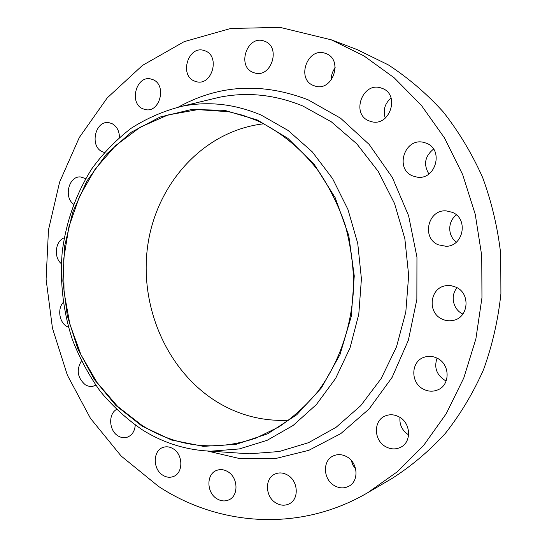 <?xml version="1.0" encoding="UTF-8"?>
<svg xmlns="http://www.w3.org/2000/svg" width="547" height="547" viewBox="0 0 547 547"><rect width="100%" height="100%" fill="white"/><g stroke="black" fill="none" stroke-linecap="round" stroke-linejoin="round"><path stroke-width="0.82" d="M63.22 302.409C57.271 308.768 59.261 322.32 66.755 326.415L68.491 327.256M81.394 360.986C76.156 369.984 77.469 377.929 85.332 384.814L87.999 386.038L90.788 386.483L93.004 386.264L95.759 385.191M116.449 409.477C108.08 414.175 109.051 430.687 118.002 435.877C120.949 437.689 123.943 438.168 126.986 437.306C131.93 435.494 134.685 431.433 135.266 425.128M162.856 475.234C166.315 477.367 169.782 477.811 173.255 476.567C183.423 473.305 183.334 454.482 173.105 448.738C169.837 446.769 166.561 446.304 163.28 447.337C152.818 450.243 152.545 469.244 162.856 475.234M216.913 498.761C220.92 501.189 224.879 501.572 228.79 499.903C238.827 495.924 238.205 477.497 227.819 471.685C224.038 469.449 220.297 469.025 216.598 470.42C206.198 474.01 206.417 492.683 216.913 498.761M275.934 502.953C280.467 505.613 284.898 505.907 289.219 503.835C299.318 499.233 298.293 480.922 287.599 475.076C283.339 472.635 279.168 472.28 275.079 474.003C264.522 478.174 265.083 496.813 275.934 502.953M334.395 485.627C339.338 488.396 344.138 488.601 348.801 486.249C359.249 481.175 358.018 462.625 346.839 456.772C342.237 454.256 337.745 453.955 333.355 455.883C322.327 460.437 323.003 479.439 334.395 485.627M385.792 446.749C390.859 449.436 395.816 449.607 400.664 447.261C411.939 442.044 410.859 422.681 398.954 416.821C394.312 414.414 389.737 414.127 385.232 415.959C373.211 420.527 373.594 440.506 385.792 446.749M446.188 380.951L445.053 380.411C436.547 374.893 433.887 367.468 437.06 358.141M423.487 389.204C428.192 391.57 432.903 391.823 437.614 389.949C450.461 385.232 450.208 364.145 437.21 358.223C433.012 356.159 428.78 355.796 424.52 357.123C410.77 360.945 410.086 382.852 423.487 389.204M462.899 314.04L462.755 313.971C453.019 309.588 450.003 295.496 457.128 287.749M441.969 319.038C445.737 320.843 449.62 321.26 453.627 320.296C468.813 317.26 470.57 293.233 455.993 287.161L451.104 285.671L446.051 285.698C429.908 287.483 426.906 312.474 441.969 319.038M438.243 244.796L446.113 246.3C463.576 246.307 468.67 218.595 452.253 212.304L446.161 210.882C427.911 209.323 421.334 237.986 438.243 244.796M412.712 175.943L417.122 177.139C435.638 180.38 444.185 149.632 426.4 143.218L423.549 142.336C404.527 137.523 394.524 169.044 412.712 175.943M369.122 120.921L371.475 121.673C389.813 126.938 400.397 94.686 382.23 88.382L381.143 87.999C362.483 81.366 350.689 114.186 369.122 120.921M313.595 85.558L315.147 86.091C332.692 91.93 343.605 59.623 325.964 53.585L325.424 53.387C307.626 46.433 295.783 79.158 313.595 85.558M253.145 72.423L254.704 72.956C271.237 78.378 281.308 47.021 264.721 41.285L264.003 41.018C247.251 34.714 236.468 66.365 253.145 72.423M194.417 81.045L196.407 81.701C211.88 86.207 220.55 56.396 205.241 50.905L203.949 50.454C188.264 45.251 179.047 75.267 194.417 81.045M142.815 108.791L145.488 109.619C159.929 112.997 167.04 85.024 152.989 79.677L150.924 79C136.285 75.055 128.73 103.185 142.815 108.791M119.472 137.372C119.273 130.808 116.764 126.213 111.937 123.581L108.997 122.685C95.315 119.978 89.325 146.199 102.268 151.717L104.32 152.476M85.667 178.65L80.751 176.968C68.977 175.525 63.397 196.975 73.565 204.216M288.754 420.246C263.798 421.443 240.509 415.72 218.909 403.064C167.238 372.398 138.719 306.368 147.854 244.721C156.866 183.122 203.922 130.596 263.825 123.793M257.09 120.607C280.543 131.677 301.821 149.126 319.031 171.833C329.684 187.84 338.313 205.241 344.918 224.051C350.224 243.401 353.157 263.169 353.704 283.367C352.781 323.667 339.776 362.189 317.759 391.693C306.067 405.648 293.055 417.416 278.724 427.009L256.126 438.031C215.915 451.617 177.925 447.446 142.172 425.532L117.68 406.476L97.065 382.531L80.956 354.723L69.838 324.132L64.026 291.872L63.698 259.08L68.888 226.909L79.479 196.51L95.212 169.023L115.643 145.584L140.141 127.253L167.874 114.993L197.802 109.626L228.68 111.711L243.012 115.314L257.09 120.607M141.967 426.065L115.889 405.477L94.275 379.379L77.9 349.041L67.302 315.776L62.83 280.96L64.649 245.965L72.73 212.202L86.857 181.078L106.61 153.96L131.321 132.196L160.073 117.024L191.669 109.475L224.646 110.337L257.322 119.984L287.859 138.316L314.381 164.633L335.161 197.652L348.767 235.518L354.258 275.955L351.256 316.446L340.029 354.511L321.431 387.878L296.768 414.735L267.674 433.805L235.942 444.39L203.34 446.352L171.526 440.014L141.967 426.065M142.473 429.921C126.836 419.207 112.812 406.387 100.388 391.467C89.031 375.57 79.725 358.353 72.457 339.81C63.103 311.366 59.644 281.137 62.296 251.23C66.31 221.166 76.129 193.72 91.746 168.886C103.055 153.324 116.162 139.806 131.068 128.326C146.842 118.227 163.779 110.891 181.871 106.303C208.304 100.983 234.772 103.93 261.268 115.13L288.132 130.473L312.269 151.84L332.535 178.52L347.954 209.48L357.745 243.415L361.417 278.847L358.791 314.176L350.046 347.837L335.653 378.38L316.371 404.568L293.158 425.436L267.093 440.342L239.299 448.943L210.882 451.179C186.356 450.174 163.553 443.084 142.473 429.921M158.534 486.413L121.154 456.034L90.481 418.387L67.384 375.208L52.464 328.255L46.092 279.257L48.471 229.952L59.609 182.096L79.322 137.482L107.185 97.954L142.48 65.401L184.134 41.668L230.622 28.499L279.955 27.35L331.284 39.822L363.83 55.815L394.196 77.804L421.388 105.393L444.492 137.953L462.666 174.602L475.24 214.287L481.75 255.777L481.955 297.766L475.876 338.921L463.794 377.963L446.202 413.737L423.775 445.251L397.334 471.746L367.789 492.662C299.674 532.662 218.547 525.961 158.534 486.413M329.643 39.193L357.075 49.565L388.261 64.847C408.199 77.818 426.537 93.516 443.275 111.95C458.844 131.786 471.958 153.618 482.611 177.44C491.664 202.117 497.708 227.682 500.737 254.123L500.908 293.787C498.098 320.084 492.314 345.369 483.541 369.628C473.196 392.972 460.444 414.25 445.279 433.463C428.971 451.268 411.091 466.345 391.645 478.707L367.789 492.662M64.245 237.856C55.288 240.865 53.449 257.316 61.312 263.681M355.707 469.107L352.849 465.032L351.222 460.342M408.636 434.906C402.25 430.715 399.358 424.882 399.96 417.409M456.403 242.089C447.521 235.989 447.535 221.207 456.444 214.964M428.91 173.973C423.296 164.538 424.834 156.251 433.539 149.105M385.259 118.131C382.818 110.268 384.76 103.568 391.071 98.029M331.366 79.91C331.167 75.404 332.453 71.342 335.222 67.739M210.882 451.179L249.186 453.812L239.073 453.114L249.186 453.812L279.168 451.535L308.529 442.68L336.111 427.282L360.705 405.689L381.17 378.572L396.472 346.921L405.812 312.022L408.664 275.387L404.842 238.656L394.531 203.498L378.25 171.45L356.842 143.875L331.345 121.837L302.963 106.07C274.991 94.597 247.066 91.677 219.203 97.311L181.871 106.303M178.554 107.021C219.032 84.628 262.211 82.221 308.084 99.807L340.528 118.173L369.163 144.429L392.336 177.481L408.602 215.723L416.951 257.124L416.862 299.407L408.377 340.227L392.096 377.375L369.102 408.978L340.815 433.593L308.857 450.311L274.915 458.701L240.632 458.803L207.491 451.029"/></g></svg>
